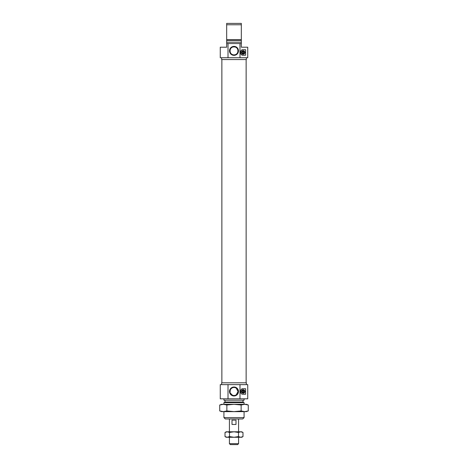 <?xml version="1.0" encoding="UTF-8"?>
<svg xmlns="http://www.w3.org/2000/svg" width="468" height="468" viewBox="0 0 468 468"><rect width="100%" height="100%" fill="white"/><g stroke="black" fill="none" stroke-linecap="round" stroke-linejoin="round"><path stroke-width="0.7" d="M243.155 54.235A1.761 1.761 0 0 1 241.394 52.474A1.761 1.761 0 0 1 243.155 50.714A1.761 1.761 0 0 1 244.916 52.474A1.761 1.761 0 0 1 243.155 54.235M243.155 50.872A1.603 1.603 0 0 0 241.552 52.474A1.603 1.603 0 0 0 243.155 54.072A1.603 1.603 0 0 0 244.758 52.474A1.603 1.603 0 0 0 243.155 50.872M246.361 57.739L246.361 59.571L221.639 59.571L221.639 57.739M234 46.385A4.487 4.487 0 0 0 229.513 50.872A4.487 4.487 0 0 0 234 55.359A4.487 4.487 0 0 0 238.487 50.872A4.487 4.487 0 0 0 234 46.385M234 46.841A4.031 4.031 0 0 0 229.969 50.872A4.031 4.031 0 0 0 234 54.896C228.799 55.142 228.793 46.601 234 46.841C239.206 46.601 239.201 55.142 234 54.896A4.031 4.031 0 0 0 238.031 50.872A4.031 4.031 0 0 0 234 46.841M241.324 32.28L241.324 40.154L241.324 32.28M226.676 43.542L226.676 47.209L220.264 47.209L220.264 57.739L228.015 57.739L228.015 43.542L226.676 43.542L226.676 40.342L241.324 40.342L241.324 39.733L226.676 39.733L226.676 23.4L241.324 23.4L241.324 24.775L226.676 24.775M243.155 55.218L245.618 55.218L245.618 49.725L243.155 49.725A2.749 2.749 0 0 0 240.412 52.474A2.749 2.749 0 0 0 243.155 55.218C239.745 55.774 239.727 49.181 243.155 49.725M241.324 43.542L241.324 47.209L247.736 47.209L247.736 57.739L239.985 57.739L239.985 43.542L241.324 43.542L241.324 40.342M241.324 39.733L241.324 24.775M226.676 40.342L226.676 39.733M226.676 42.173L241.324 42.173M228.015 43.542L239.985 43.542M228.015 57.739L239.985 57.739M243.155 389.733A1.761 1.761 0 0 1 244.916 391.494A1.761 1.761 0 0 1 243.155 393.255A1.761 1.761 0 0 1 241.394 391.494A1.761 1.761 0 0 1 243.155 389.733M243.155 393.097A1.603 1.603 0 0 0 244.758 391.494A1.603 1.603 0 0 0 243.155 389.891A1.603 1.603 0 0 0 241.552 391.494A1.603 1.603 0 0 0 243.155 393.097M221.639 384.626L221.639 382.795L246.361 382.795L246.361 384.626M234 395.981A4.487 4.487 0 0 0 238.487 391.494A4.487 4.487 0 0 0 234 387.007A4.487 4.487 0 0 0 229.513 391.494A4.487 4.487 0 0 0 234 395.981M234.813 395.437L234 395.519A4.031 4.031 0 0 0 238.031 391.494A4.031 4.031 0 0 0 234 387.463A4.031 4.031 0 0 0 229.969 391.494A4.031 4.031 0 0 0 234 395.519L233.187 395.437M234.813 387.545L235.579 387.785M236.264 388.159L238.031 391.494L236.27 394.822M244.074 417.591L242.699 418.959L225.301 418.959L223.926 417.591L244.074 417.591L244.074 411.635M244.074 404.311L244.074 402.632L223.926 402.632L223.926 404.311M223.926 417.591L223.926 411.635M223.926 402.632L224.979 402.024L243.021 402.024L244.074 402.632M243.021 402.024L243.021 400.193M224.979 402.024L224.979 400.193M244.074 398.818L244.074 400.193L223.926 400.193L223.926 398.818M220.264 384.626L228.015 384.626L228.015 398.818L220.264 398.818L220.264 384.626M247.736 384.626L247.736 398.818L239.985 398.818L239.985 384.626L247.736 384.626M245.618 388.744L243.155 388.744C239.727 388.2 239.745 394.799 243.155 394.237L245.618 394.237L245.618 388.744M242.699 388.785A2.749 2.749 0 0 0 242.231 388.902M241.775 389.119A2.749 2.749 0 0 0 240.961 389.838M240.669 392.658A2.749 2.749 0 0 0 240.967 393.149M232.421 395.197L230.291 393.061M230.051 392.301L230.291 389.92M230.66 389.241L231.736 388.159M232.421 387.785L233.187 387.545M239.985 384.626L228.015 384.626M239.985 398.818L228.015 398.818M235.995 420.141L235.995 424.458L232.005 424.458L232.005 420.141L235.995 420.141L232.005 420.141M229.419 418.959L229.419 431.783M229.419 437.276L229.419 443.682L238.581 443.682L238.581 437.276M238.581 418.959L238.581 431.783M238.581 443.682L237.662 444.6L230.338 444.6L229.419 443.682M242.986 436.58L240.739 437.276L238.493 436.58L234 437.276L229.507 436.58L227.261 437.276L225.014 436.58L226.219 437.276L241.78 437.276L242.986 436.58L242.986 432.479L240.739 431.783L241.78 431.783L242.986 432.479M226.219 431.783L227.261 431.783L225.014 432.479L226.219 431.783M227.261 431.783L240.739 431.783L238.493 432.479L234 431.783L229.507 432.479L227.261 431.783M229.507 436.58L229.507 432.479M225.014 436.58L225.014 432.479M238.493 436.58L238.493 432.479M219.726 410.939L223.294 411.635L226.863 410.939L234 411.635L241.137 410.939L244.706 411.635L248.274 410.939L246.361 411.635L221.639 411.635L219.726 410.939L219.726 405.007L223.294 404.311L221.639 404.311L220.007 404.908M244.706 404.311L223.294 404.311L226.863 405.007L234 404.311L241.137 405.007L244.706 404.311L248.274 405.007L244.706 404.311L246.361 404.311L248.274 405.007L248.274 410.939M241.137 410.939L241.137 405.007M226.863 410.939L226.863 405.007M243.477 51.228L243.477 53.715A1.281 1.281 0 0 0 243.477 51.228L243.477 50.948A1.556 1.556 0 0 1 243.477 53.995A1.556 1.556 0 0 1 241.599 52.474A1.556 1.556 0 0 1 243.477 50.948M242.833 53.715L242.833 51.228A1.281 1.281 0 0 0 242.833 53.715L242.833 53.995M243.477 390.253L243.477 392.734A1.281 1.281 0 0 0 243.477 390.253L243.477 389.967A1.556 1.556 0 0 1 243.477 393.015A1.556 1.556 0 0 1 241.599 391.494A1.556 1.556 0 0 1 243.477 389.967M242.833 392.734L242.833 390.253A1.281 1.281 0 0 0 242.833 392.734L242.833 393.015M234.86 46.935L233.14 46.935M221.867 382.795L221.867 59.571M246.133 382.795L246.133 59.571"/></g></svg>
